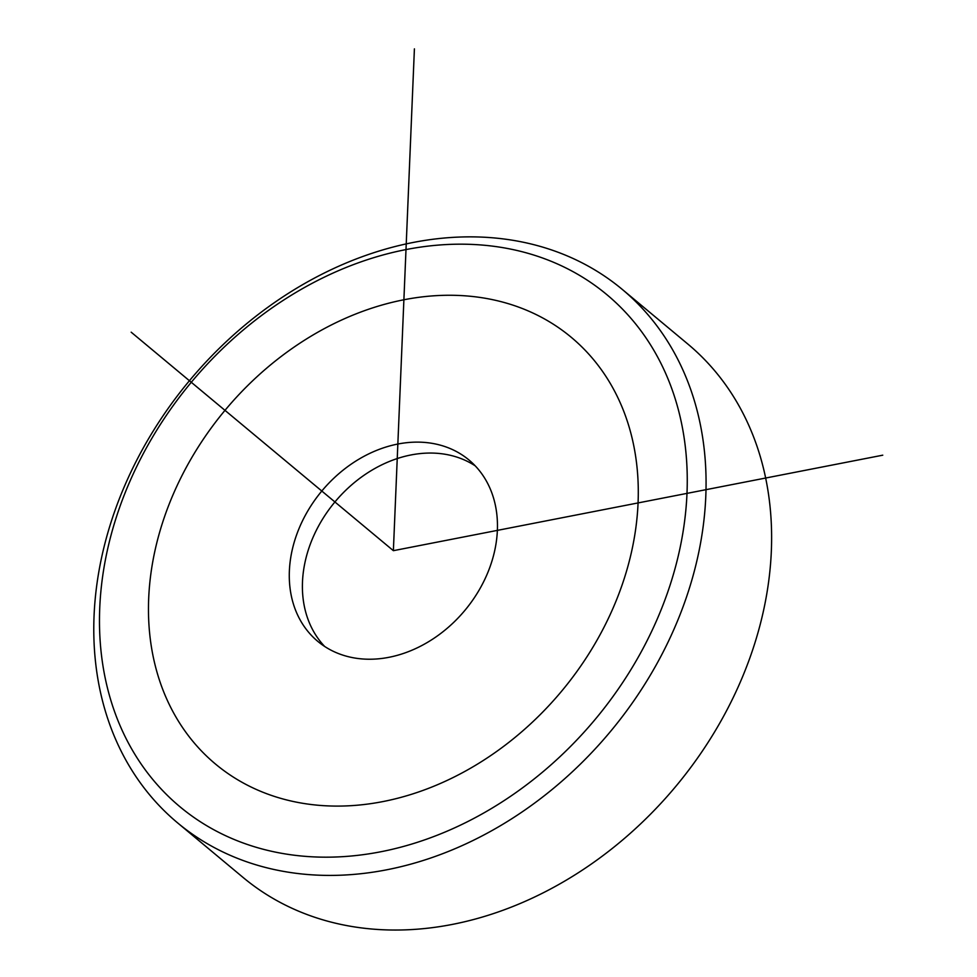<?xml version="1.0" encoding="UTF-8"?>
<svg xmlns="http://www.w3.org/2000/svg" width="977" height="977" viewBox="0 0 977 977"><rect width="100%" height="100%" fill="white"/><g stroke="black" fill="none" stroke-linecap="round" stroke-linejoin="round"><path stroke-width="1.47" d="M324.669 646.456A118.058 93.157 129.8 0 1 313.08 630.531A118.058 93.157 129.8 0 1 343.208 492.811A118.058 93.157 129.8 0 1 475.188 465.821M299.963 619.613A118.058 93.157 -50.2 0 0 317.794 641.376A118.058 93.157 -50.2 0 0 452.803 623.241A118.058 93.157 -50.2 0 0 486.778 481.746A118.058 93.157 -50.2 0 0 468.948 459.972A118.058 93.157 -50.2 0 0 333.951 478.107A118.058 93.157 -50.2 0 0 299.963 619.613M622.227 289.375L687.771 343.989A347.25 274 129.8 0 1 727.596 708.752A347.25 274 129.8 0 1 243.175 877.529L177.631 822.903A347.25 274 129.8 0 1 137.806 458.14A347.25 274 129.8 0 1 622.227 289.375A347.25 274 129.8 0 1 662.052 654.126A347.25 274 129.8 0 1 177.631 822.903M141.738 456.601A333.352 263.045 129.8 0 1 545.227 258.978A333.352 263.045 129.8 0 1 645.003 644.747A333.352 263.045 129.8 0 1 241.527 842.382A333.352 263.045 129.8 0 1 141.738 456.601M414.407 48.85L393.377 550.674L882.756 455.184M393.377 550.674L131.174 332.192M638.066 502.935A277.798 219.202 -50.2 0 0 403.892 299.768A277.798 219.202 -50.2 0 0 148.687 598.425A277.798 219.202 -50.2 0 0 382.862 801.592A277.798 219.202 -50.2 0 0 638.066 502.935"/></g></svg>
